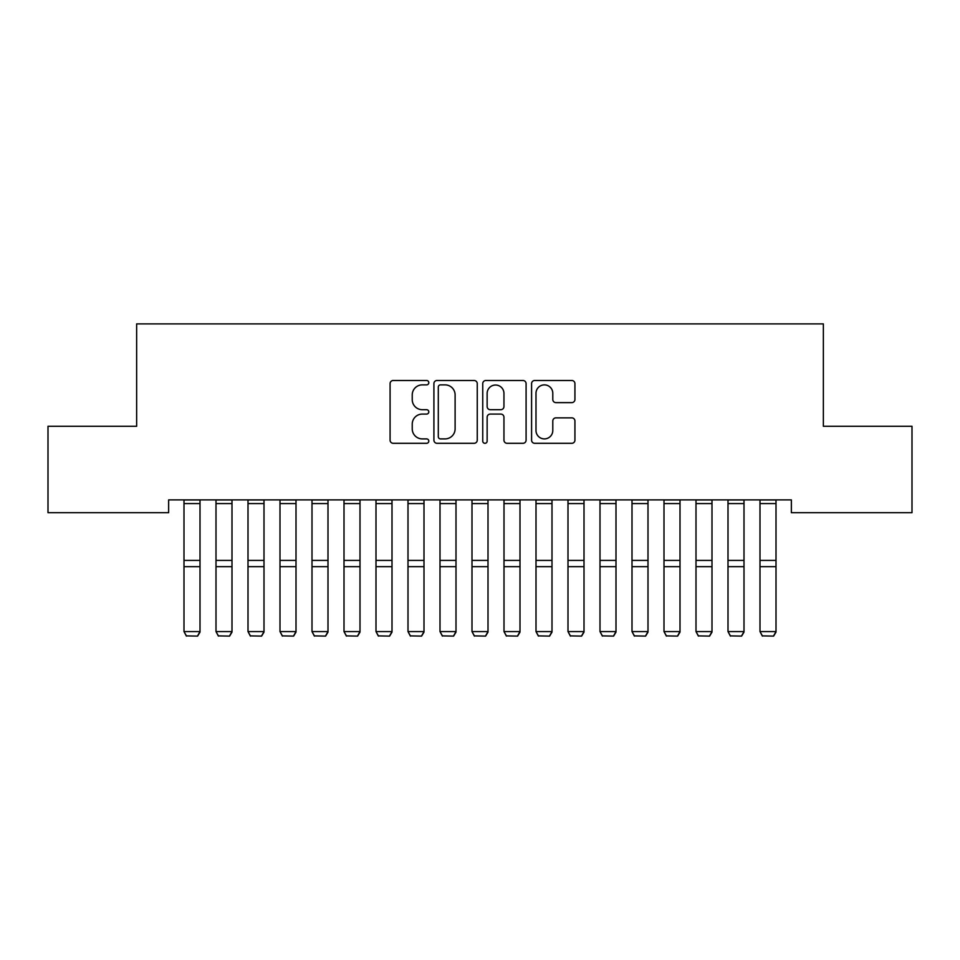 <?xml version="1.0" encoding="UTF-8"?>
<svg xmlns="http://www.w3.org/2000/svg" width="960" height="960" viewBox="0 0 960 960"><rect width="100%" height="100%" fill="white"/><g stroke="black" fill="none" stroke-linecap="round" stroke-linejoin="round"><path stroke-width="1.44" d="M428.796 382.68A2.196 2.196 0 0 0 426.6 380.484L393.228 380.484A3.144 3.144 0 0 0 390.084 383.616L390.084 440.16A3.144 3.144 0 0 0 393.228 443.304L426.6 443.304A2.196 2.196 0 0 0 428.796 441.096A2.196 2.196 0 0 0 426.6 438.9L422.28 438.9A10.056 10.056 0 0 1 412.236 428.856L412.236 424.14A10.056 10.056 0 0 1 422.28 414.084L426.6 414.084A2.196 2.196 0 0 0 428.796 411.888A2.196 2.196 0 0 0 426.6 409.692L422.28 409.692A10.056 10.056 0 0 1 412.236 399.636L412.236 394.932A10.056 10.056 0 0 1 422.28 384.876L426.6 384.876A2.196 2.196 0 0 0 428.796 382.68M571.8 402.624A3.144 3.144 0 0 0 574.932 399.48L574.932 383.616A3.144 3.144 0 0 0 571.8 380.484L534.732 380.484A3.144 3.144 0 0 0 531.588 383.616L531.588 440.16A3.144 3.144 0 0 0 534.732 443.304L571.8 443.304A3.144 3.144 0 0 0 574.932 440.16L574.932 420.996A3.144 3.144 0 0 0 571.8 417.864L555.936 417.864A3.144 3.144 0 0 0 552.792 420.996L552.792 430.5A8.4 8.4 0 0 1 544.392 438.9A8.4 8.4 0 0 1 535.992 430.5L535.992 393.276A8.4 8.4 0 0 1 544.392 384.876A8.4 8.4 0 0 1 552.792 393.276L552.792 399.48A3.144 3.144 0 0 0 555.936 402.624L571.8 402.624M791.364 499.896L168.636 499.896L168.636 512.688L48 512.688L48 426.288L136.644 426.288L136.644 323.892L823.356 323.892L823.356 426.288L912 426.288L912 512.688L791.364 512.688L791.364 499.896M477.252 383.616A3.144 3.144 0 0 0 474.108 380.484L437.052 380.484A3.144 3.144 0 0 0 433.908 383.616L433.908 440.16A3.144 3.144 0 0 0 437.052 443.304L474.108 443.304A3.144 3.144 0 0 0 477.252 440.16L477.252 383.616M485.892 380.484L522.948 380.484A3.144 3.144 0 0 1 526.092 383.616L526.092 440.16A3.144 3.144 0 0 1 522.948 443.304L507.096 443.304A3.144 3.144 0 0 1 503.952 440.16L503.952 417.228A3.144 3.144 0 0 0 500.808 414.084L490.284 414.084A3.144 3.144 0 0 0 487.14 417.228L487.14 441.096A2.196 2.196 0 0 1 484.944 443.304A2.196 2.196 0 0 1 482.748 441.096L482.748 383.616A3.144 3.144 0 0 1 485.892 380.484M440.496 384.876A2.196 2.196 0 0 0 438.3 387.072L438.3 436.704A2.196 2.196 0 0 0 440.496 438.9L445.056 438.9A10.056 10.056 0 0 0 455.112 428.856L455.112 394.932A10.056 10.056 0 0 0 445.056 384.876L440.496 384.876M503.952 393.432A8.4 8.4 0 0 0 495.552 385.032A8.4 8.4 0 0 0 487.14 393.432L487.14 406.548A3.144 3.144 0 0 0 490.284 409.692L500.808 409.692A3.144 3.144 0 0 0 503.952 406.548L503.952 393.432M200.004 499.896L200.004 632.124L197.604 636.108L186.396 635.892L197.604 636.108M186.396 636.108L183.996 631.572L200.004 631.572L197.604 635.892M183.996 499.896L183.996 631.572L186.396 635.892M231.996 499.896L231.996 632.124L229.596 636.108L218.4 635.892L229.596 636.108M218.4 636.108L216 631.572L231.996 631.572L229.596 635.892M216 499.896L216 631.572L218.4 635.892M264 499.896L264 632.124L261.6 636.108L250.404 635.892L261.6 636.108M250.404 636.108L248.004 631.572L264 631.572L261.6 635.892M248.004 499.896L248.004 631.572L250.404 635.892M296.004 499.896L296.004 632.124L293.604 636.108L282.396 635.892L293.604 636.108M282.396 636.108L279.996 631.572L296.004 631.572L293.604 635.892M279.996 499.896L279.996 631.572L282.396 635.892M327.996 499.896L327.996 632.124L325.596 636.108L314.4 635.892L325.596 636.108M314.4 636.108L312 631.572L327.996 631.572L325.596 635.892M312 499.896L312 631.572L314.4 635.892M360 499.896L360 632.124L357.6 636.108L346.404 635.892L357.6 636.108M346.404 636.108L344.004 631.572L360 631.572L357.6 635.892M344.004 499.896L344.004 631.572L346.404 635.892M392.004 499.896L392.004 632.124L389.604 636.108L378.396 635.892L389.604 636.108M378.396 636.108L375.996 631.572L392.004 631.572L389.604 635.892M375.996 499.896L375.996 631.572L378.396 635.892M423.996 499.896L423.996 632.124L421.596 636.108L410.4 635.892L421.596 636.108M410.4 636.108L408 631.572L423.996 631.572L421.596 635.892M408 499.896L408 631.572L410.4 635.892M456 499.896L456 632.124L453.6 636.108L442.404 635.892L453.6 636.108M442.404 636.108L440.004 631.572L456 631.572L453.6 635.892M440.004 499.896L440.004 631.572L442.404 635.892M488.004 499.896L488.004 632.124L485.604 636.108L474.396 635.892L485.604 636.108M474.396 636.108L471.996 631.572L488.004 631.572L485.604 635.892M471.996 499.896L471.996 631.572L474.396 635.892M519.996 499.896L519.996 632.124L517.596 636.108L506.4 635.892L517.596 636.108M506.4 636.108L504 631.572L519.996 631.572L517.596 635.892M504 499.896L504 631.572L506.4 635.892M552 499.896L552 632.124L549.6 636.108L538.404 635.892L549.6 636.108M538.404 636.108L536.004 631.572L552 631.572L549.6 635.892M536.004 499.896L536.004 631.572L538.404 635.892M584.004 499.896L584.004 632.124L581.604 636.108L570.396 635.892L581.604 636.108M570.396 636.108L567.996 631.572L584.004 631.572L581.604 635.892M567.996 499.896L567.996 631.572L570.396 635.892M615.996 499.896L615.996 632.124L613.596 636.108L602.4 635.892L613.596 636.108M602.4 636.108L600 631.572L615.996 631.572L613.596 635.892M600 499.896L600 631.572L602.4 635.892M648 499.896L648 632.124L645.6 636.108L634.404 635.892L645.6 636.108M634.404 636.108L632.004 631.572L648 631.572L645.6 635.892M632.004 499.896L632.004 631.572L634.404 635.892M680.004 499.896L680.004 632.124L677.604 636.108L666.396 635.892L677.604 636.108M666.396 636.108L663.996 631.572L680.004 631.572L677.604 635.892M663.996 499.896L663.996 631.572L666.396 635.892M711.996 499.896L711.996 632.124L709.596 636.108L698.4 635.892L709.596 636.108M698.4 636.108L696 631.572L711.996 631.572L709.596 635.892M696 499.896L696 631.572L698.4 635.892M744 499.896L744 632.124L741.6 636.108L730.404 635.892L741.6 636.108M730.404 636.108L728.004 631.572L744 631.572L741.6 635.892M728.004 499.896L728.004 631.572L730.404 635.892M776.004 499.896L776.004 632.124L773.604 636.108L762.396 635.892L773.604 636.108M762.396 636.108L759.996 631.572L776.004 631.572L773.604 635.892M759.996 499.896L759.996 631.572L762.396 635.892M200.004 499.956L183.996 499.956M200.004 560.4L183.996 560.4M200.004 566.652L183.996 566.652M200.004 503.568L183.996 503.568M231.996 499.956L216 499.956M231.996 560.4L216 560.4M231.996 566.652L216 566.652M231.996 503.568L216 503.568M264 499.956L248.004 499.956M264 560.4L248.004 560.4M264 566.652L248.004 566.652M264 503.568L248.004 503.568M296.004 499.956L279.996 499.956M296.004 560.4L279.996 560.4M296.004 566.652L279.996 566.652M296.004 503.568L279.996 503.568M327.996 499.956L312 499.956M327.996 560.4L312 560.4M327.996 566.652L312 566.652M327.996 503.568L312 503.568M360 499.956L344.004 499.956M360 560.4L344.004 560.4M360 566.652L344.004 566.652M360 503.568L344.004 503.568M392.004 499.956L375.996 499.956M392.004 560.4L375.996 560.4M392.004 566.652L375.996 566.652M392.004 503.568L375.996 503.568M423.996 499.956L408 499.956M423.996 560.4L408 560.4M423.996 566.652L408 566.652M423.996 503.568L408 503.568M456 499.956L440.004 499.956M456 560.4L440.004 560.4M456 566.652L440.004 566.652M456 503.568L440.004 503.568M488.004 499.956L471.996 499.956M488.004 560.4L471.996 560.4M488.004 566.652L471.996 566.652M488.004 503.568L471.996 503.568M519.996 499.956L504 499.956M519.996 560.4L504 560.4M519.996 566.652L504 566.652M519.996 503.568L504 503.568M552 499.956L536.004 499.956M552 560.4L536.004 560.4M552 566.652L536.004 566.652M552 503.568L536.004 503.568M584.004 499.956L567.996 499.956M584.004 560.4L567.996 560.4M584.004 566.652L567.996 566.652M584.004 503.568L567.996 503.568M615.996 499.956L600 499.956M615.996 560.4L600 560.4M615.996 566.652L600 566.652M615.996 503.568L600 503.568M648 499.956L632.004 499.956M648 560.4L632.004 560.4M648 566.652L632.004 566.652M648 503.568L632.004 503.568M680.004 499.956L663.996 499.956M680.004 560.4L663.996 560.4M680.004 566.652L663.996 566.652M680.004 503.568L663.996 503.568M711.996 499.956L696 499.956M711.996 560.4L696 560.4M711.996 566.652L696 566.652M711.996 503.568L696 503.568M744 499.956L728.004 499.956M744 560.4L728.004 560.4M744 566.652L728.004 566.652M744 503.568L728.004 503.568M776.004 499.956L759.996 499.956M776.004 560.4L759.996 560.4M776.004 566.652L759.996 566.652M776.004 503.568L759.996 503.568"/></g></svg>
